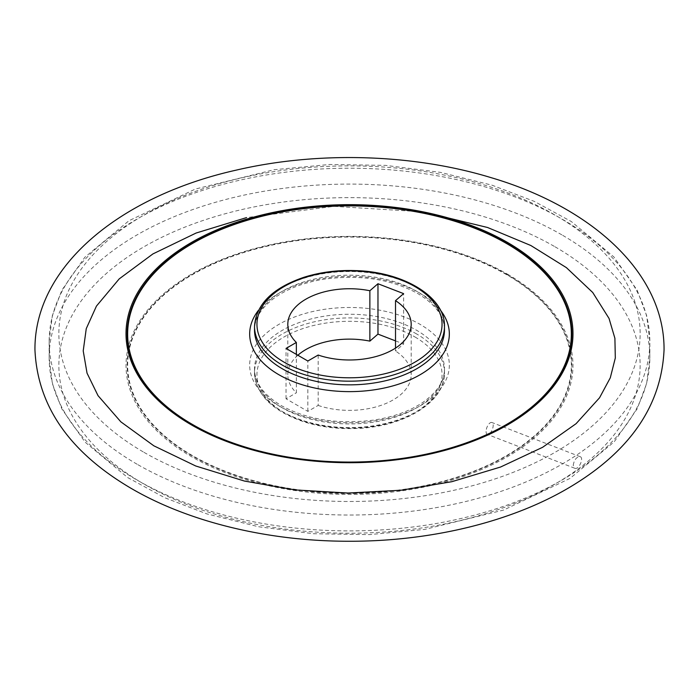 <?xml version="1.0" encoding="UTF-8"?>
<svg xmlns="http://www.w3.org/2000/svg" width="699" height="699" viewBox="0 0 699 699"><rect width="100%" height="100%" fill="white"/><g stroke="black" fill="none" stroke-linecap="round" stroke-linejoin="round"><path stroke-width="0.52" stroke-dasharray="3.5 2.62" d="M486.076 431.51A6.378 2.901 111.2 0 0 487.325 434.402A6.378 2.901 111.2 0 0 492.332 429.501A6.378 2.901 111.2 0 0 491.93 422.511A6.378 2.901 111.2 0 0 488.138 425.009A6.378 2.901 111.2 0 0 486.076 431.51M573.215 465.254C574.237 459.697 576.544 456.831 580.144 456.665C584.32 457.88 578.72 470.244 574.727 468.243L573.215 465.254M507.518 274.191A223.47 129.018 180 0 1 407.342 490.043A223.47 129.018 180 0 1 133.64 332.025A223.47 129.018 180 0 1 507.518 274.191M395.512 340.885L403.62 344.004L395.512 351.012L395.512 348.093M297.87 355.241A61.695 35.623 0 0 0 287.805 374.743A61.695 35.623 0 0 0 296.35 392.829L296.35 354.367M318.167 355.048L318.167 405.429L307.848 411.379L286.031 398.788L296.35 392.829M318.167 405.429A61.695 35.623 0 0 0 380.107 405.673A61.695 35.623 0 0 0 411.195 374.743A61.695 35.623 0 0 0 395.512 351.012M286.031 398.788L286.031 348.417M307.848 411.379L307.848 361.007M403.62 344.004L403.62 293.632M561.882 234.873A300.352 173.404 0 0 0 234.558 197.284A300.352 173.404 0 0 0 49.148 357.486A300.352 173.404 0 0 0 137.118 480.099A300.352 173.404 0 0 0 464.442 517.697A300.352 173.404 0 0 0 649.852 357.486A300.352 173.404 0 0 0 561.882 234.873M137.118 464.241A300.352 173.404 180 0 1 49.148 341.619A300.352 173.404 180 0 1 349.5 168.214A300.352 173.404 180 0 1 649.852 341.619A300.352 173.404 180 0 1 464.442 501.83A300.352 173.404 180 0 1 137.118 464.241M143.994 452.34A290.635 167.795 0 0 0 630.236 377.119A290.635 167.795 0 0 0 274.279 171.605A290.635 167.795 0 0 0 143.994 452.34M555.006 246.773A290.635 167.795 180 0 1 424.721 527.5A290.635 167.795 180 0 1 68.764 321.994A290.635 167.795 180 0 1 555.006 246.773M414.944 336.962A92.548 53.43 180 0 1 373.449 426.355A92.548 53.43 180 0 1 260.107 360.911A92.548 53.43 180 0 1 414.944 336.962M506.731 274.401A222.361 128.38 0 0 0 192.269 274.401A222.361 128.38 0 0 0 192.269 455.958A222.361 128.38 0 0 0 506.731 455.958A222.361 128.38 0 0 0 506.731 274.401M278.91 405.883A99.835 57.641 0 0 0 445.936 380.038A99.835 57.641 0 0 0 323.663 309.447A99.835 57.641 0 0 0 278.91 405.883M192.627 455.696A221.854 128.092 180 0 1 292.077 241.4A221.854 128.092 180 0 1 563.796 398.273A221.854 128.092 180 0 1 192.627 455.696M416.656 333.982A94.977 54.837 0 0 0 313.152 322.099A94.977 54.837 0 0 0 254.523 372.759A94.977 54.837 0 0 0 282.344 411.528A94.977 54.837 0 0 0 385.848 423.419A94.977 54.837 0 0 0 444.477 372.759A94.977 54.837 0 0 0 416.656 333.982M282.344 407.867A94.977 54.837 180 0 1 254.523 369.089A94.977 54.837 180 0 1 349.5 314.253A94.977 54.837 180 0 1 444.477 369.089A94.977 54.837 180 0 1 385.848 419.75A94.977 54.837 180 0 1 282.344 407.867M258.481 310.304A99.835 57.641 180 0 1 420.09 293.231A99.835 57.641 180 0 1 440.519 310.304M254.523 326.346A94.977 54.837 180 0 1 349.5 271.518A94.977 54.837 180 0 1 444.477 326.346M444.477 330.015A94.977 54.837 0 0 0 416.656 291.247A94.977 54.837 0 0 0 313.152 279.355A94.977 54.837 0 0 0 254.523 330.015C254.532 318.167 261.566 307.184 275.642 297.066C288.626 288.198 305.035 282.204 324.852 279.076C360.439 274.436 391.379 279.233 417.661 293.466C435.468 304.283 444.407 316.472 444.477 330.015M49.148 341.619L49.148 357.486L52.355 383.559L61.844 408.906L85.086 442.135L127.664 477.557L164.693 497.714L206.869 513.896L258.525 526.74L313.353 533.721L369.448 534.613L424.843 529.379L503.621 510.06L570.008 478.404L614.211 441.803L637.208 408.801L646.654 383.506L649.852 357.486L649.852 341.619L646.645 315.546L637.156 290.207L613.914 256.97L571.336 221.548L534.307 201.391L492.131 185.218L440.475 172.373L385.647 165.383L329.552 164.492L274.157 169.726L195.379 189.045L128.992 220.709L84.789 257.302L61.792 290.303L52.346 315.599L49.148 341.619M411.195 374.743L411.195 324.362M287.805 374.743L287.805 324.362M254.523 369.089L254.523 372.759C256.035 394.743 272.496 411.099 303.899 421.803C320.081 426.914 337.355 429.142 355.712 428.504C403.742 427.238 445.324 402.1 444.477 372.759L444.477 369.089C444.468 380.938 437.434 391.921 423.358 402.039C410.374 410.907 393.965 416.91 374.148 420.029C338.561 424.669 307.621 419.872 281.339 405.638C263.532 394.821 254.593 382.641 254.523 369.089M580.144 456.665L491.93 422.511M574.727 468.243L487.325 434.402M423.14 211.876L333.982 206.354L246.572 217.59"/><path stroke-width="1.05" d="M191.482 424.922A223.47 129.018 0 0 0 565.36 367.08A223.47 129.018 0 0 0 291.658 209.062A223.47 129.018 0 0 0 191.482 424.922M296.35 354.367L296.35 342.458A61.695 35.623 180 0 1 287.805 324.362A61.695 35.623 180 0 1 369.867 290.74L369.867 341.121L377.967 334.113L395.512 340.885M369.867 341.121A61.695 35.623 0 0 0 297.87 355.241M395.512 348.093L395.512 300.64L403.62 293.632L377.967 283.733L369.867 290.74M395.512 300.64A61.695 35.623 180 0 1 411.195 324.362A61.695 35.623 180 0 1 380.107 355.293A61.695 35.623 180 0 1 318.167 355.048L307.848 361.007L286.031 348.417L296.35 342.458M377.967 334.113L377.967 283.733M284.056 362.143A92.548 53.43 0 0 0 438.893 338.194A92.548 53.43 0 0 0 325.551 272.759A92.548 53.43 0 0 0 284.056 362.143M192.269 424.704A222.361 128.38 180 0 1 192.269 243.156A222.361 128.38 180 0 1 506.731 243.156A222.361 128.38 180 0 1 506.731 424.704A222.361 128.38 180 0 1 192.269 424.704M440.519 310.304A99.835 57.641 180 0 1 349.5 391.623A99.835 57.641 180 0 1 258.481 310.304M506.373 243.409A221.854 128.092 0 0 0 135.204 300.832A221.854 128.092 0 0 0 406.923 457.705A221.854 128.092 0 0 0 506.373 243.409M282.344 365.123A94.977 54.837 180 0 1 254.523 326.346L254.523 330.015A94.977 54.837 0 0 0 282.344 368.792A94.977 54.837 0 0 0 385.848 380.675A94.977 54.837 0 0 0 444.477 330.015L444.477 326.346A94.977 54.837 180 0 1 385.848 377.006A94.977 54.837 180 0 1 282.344 365.123M254.523 326.346C256.035 304.362 272.496 288.014 303.899 277.302C320.081 272.199 337.355 269.963 355.712 270.609C403.742 271.867 445.324 297.005 444.477 326.346M246.572 217.59L196.096 233.038L152.924 253.92L119.206 278.892L96.445 306.092L86.257 328.652L83.216 350.898L87.034 373.135L98.026 395.643L120.84 421.829L153.876 445.831L195.746 465.997L244.484 481.069L295.196 489.929L348.058 493.04L400.981 490.252L451.869 481.69L500.563 467.028L542.616 447.299L576.081 423.681L599.541 397.783L610.297 377.792L615.312 358.002L614.902 338.316L609.039 318.438L592.735 292.505L566.408 267.638L530.838 245.506L487.57 227.498L423.14 211.876M236.262 170.119C120.682 195.947 34.207 266.127 34.95 349.876C37.396 403.76 66.955 448.409 123.627 483.813C181.854 520.379 264.449 541.175 348.015 541.253C431.842 541.646 515.023 521.183 573.827 484.774C631.468 449.265 661.542 404.302 664.05 349.876C664.67 273.257 592.158 207.376 490.794 177.563C412.707 153.789 317.844 151.054 236.262 170.119"/></g></svg>
